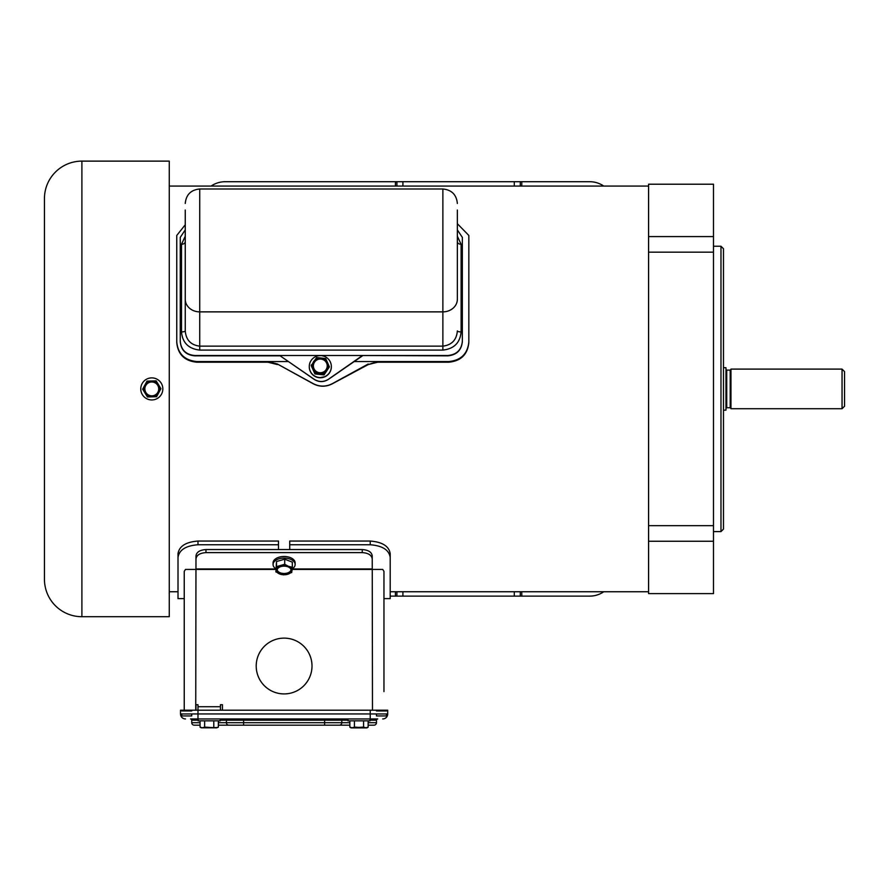<?xml version="1.0" encoding="UTF-8"?>
<svg xmlns="http://www.w3.org/2000/svg" width="889" height="889" viewBox="0 0 889 889"><rect width="100%" height="100%" fill="white"/><g stroke="black" fill="none" stroke-linecap="round" stroke-linejoin="round"><path stroke-width="1.33" d="M198.18 718.945L198.18 720.846L220.25 720.846L220.25 718.945M202.281 727.824L217.605 727.558M200.058 720.846L200.058 727.113L202.348 727.824L204.637 727.113L204.637 720.846M218.361 720.846L218.361 727.113L216.149 727.824M213.793 720.846L213.793 727.113M204.637 727.113L216.083 727.824M201.703 727.824L200.058 727.113L201.292 727.824L209.215 727.824M169.266 591.752L178.011 591.752L178.011 598.619L178.011 557.403C179.189 549.913 185.845 545.702 197.98 544.757L197.98 541.045C185.845 541.99 179.189 546.202 178.011 553.68L178.011 557.403M390.204 591.752L648.581 591.752M169.266 186.079L648.581 186.079M284.102 693.92A27.892 27.892 0 0 1 256.21 666.017A27.892 27.892 0 0 1 284.102 638.124A27.892 27.892 0 0 1 312.006 666.017A27.892 27.892 0 0 1 284.102 693.92A27.892 27.892 0 0 1 256.21 666.017A27.892 27.892 0 0 1 284.102 638.124A27.892 27.892 0 0 1 312.006 666.017A27.892 27.892 0 0 1 284.102 693.92M198.18 720.19L191.735 720.19L191.735 722.69L191.735 720.19A1.245 1.245 0 0 0 190.49 718.945L197.98 718.945L197.98 704.71L195.98 704.71L195.98 710.2M222.439 710.2L222.439 704.71L220.45 704.71L220.45 710.2M372.48 710.2L372.224 555.792C371.646 552.058 368.313 549.98 362.245 549.558L205.97 549.558C199.903 549.969 196.58 552.047 195.98 555.792L195.736 710.2M184.245 710.2L184.245 571.383L185.479 569.427L195.736 569.427M372.48 569.427L382.726 569.427L383.959 571.383L383.959 691.609M390.204 593.619L390.204 598.619L383.959 598.619L383.959 620.455M184.245 571.383L184.245 598.619L178.011 598.619M195.98 558.859C196.569 555.114 199.892 553.036 205.97 552.614L205.97 549.558M362.245 549.558L362.245 552.614L205.97 552.614M362.245 552.614C368.302 553.025 371.635 555.114 372.224 558.859M216.149 727.88L216.716 727.824M207.937 727.824L210.493 727.824M200.058 727.169L200.825 727.558M215.438 727.824L202.992 727.824M216.083 727.88L218.361 727.169M81.899 616.71A37.449 37.449 0 0 1 44.45 579.272L44.45 198.569A37.449 37.449 0 0 1 81.899 161.12L169.266 161.12L169.266 616.71L81.899 616.71L81.899 161.12M842.05 408.729L842.05 369.102L730.958 369.102L730.958 408.729L842.05 408.729L844.55 406.24L844.55 371.602L842.05 369.102M723.479 367.702L725.969 367.702L725.969 410.14L723.479 410.14M520.287 186.079L520.287 181.712L225.195 181.712A24.959 24.959 0 0 0 211.082 186.079M520.287 181.712L589.663 181.712A24.959 24.959 0 0 1 603.775 186.079M603.775 591.752A24.959 24.959 0 0 1 589.663 596.119L520.287 596.119L520.287 591.752M396.916 591.752L396.916 596.119L520.287 596.119M396.916 596.119L390.204 596.119M185.245 224.784L176.755 235.463L176.755 341.865C177.911 353.755 184.579 360.323 196.736 361.545L288.436 361.545M354.166 361.545L448.867 361.545C461.002 360.345 467.658 353.789 468.836 341.865L468.836 235.463L457.357 223.706M468.836 341.865L468.836 342.521C467.658 354.433 461.002 361.001 448.867 362.201L377.747 362.201L368.302 364.546L377.858 361.545L377.747 362.201M176.755 341.865L176.755 342.521C177.911 354.411 184.568 360.967 196.736 362.201L267.856 362.201L267.745 361.545L277.368 363.99L313.172 383.615C319.596 386.915 326.007 386.915 332.43 383.615L368.235 363.99M313.172 383.615L313.35 383.837C319.64 387.004 325.941 387.004 332.253 383.837L368.302 364.546M313.35 383.837L277.368 363.99M277.301 364.546L267.856 362.201M309.272 366.579L309.272 366.79A11.035 10.968 -0 0 0 320.307 377.758A11.035 10.968 -0 0 0 331.341 366.79L331.341 366.579A11.035 10.968 180 0 1 320.307 377.558A11.035 10.968 180 0 1 309.272 366.579A11.035 10.968 180 0 1 320.307 355.611A11.035 10.968 180 0 1 331.341 366.579M324.029 374.247L319.473 373.691A7.923 7.879 180 0 1 313.895 361.223A7.923 7.879 180 0 1 321.129 358.011L325.685 358.567L329.408 366.879L324.029 374.902L314.928 373.947L311.206 365.635L316.584 357.611L321.129 358.011A7.923 7.879 180 0 1 326.719 370.491A7.923 7.879 180 0 1 319.473 373.691L314.928 373.291L311.206 364.979M320.307 372.747A6.934 6.901 180 0 1 313.373 365.857A6.934 6.901 180 0 1 320.307 358.956A6.934 6.901 180 0 1 327.241 365.857A6.934 6.901 180 0 1 320.307 372.747M327.241 365.901A6.934 6.901 -0 0 0 320.307 359.045A6.934 6.901 -0 0 0 313.373 365.901M329.408 366.879L324.029 374.902M314.928 373.947L314.928 373.291M386.459 713.945L386.459 715.945L376.469 715.945L376.469 713.945M191.735 713.945L191.735 715.945L181.756 715.945L181.756 713.945M191.735 710.956L181.756 710.956M386.459 710.956L376.469 710.956M185.245 210.037L185.245 299.249A14.48 12.624 0 0 0 199.725 311.872L199.725 188.99L442.878 188.99C451.668 189.846 456.502 194.68 457.357 203.47M185.245 299.249L185.245 330.908C186.045 339.998 190.879 345.076 199.725 346.143L199.725 311.872L442.878 311.872A14.48 12.624 0 0 0 457.357 299.249L457.357 210.037M457.357 236.241L461.102 244.264L461.102 331.919C460.08 342.798 454.001 348.855 442.878 350.088L199.725 350.088C188.579 348.832 182.501 342.776 181.5 331.919A3.745 1.011 180 0 0 185.245 330.908L185.245 241.708A3.745 2.556 180 0 1 181.5 244.264L185.245 236.241M457.357 299.249L457.357 241.708A3.745 2.556 0 0 0 461.102 244.264M199.725 350.088L199.725 346.143L442.878 346.143C451.756 345.032 456.59 339.954 457.357 330.908A3.745 1.011 0 0 0 461.102 331.919M185.245 229.918L180.256 237.363L180.256 341.287C181.1 349.888 185.923 354.633 194.735 355.511L447.867 355.511C456.657 354.644 461.491 349.91 462.347 341.287L462.347 237.363L457.357 229.918M462.347 341.287L462.347 341.62C461.491 350.244 456.657 354.978 447.867 355.844L362.49 355.511L328.474 379.236C323.707 382.237 318.918 382.237 314.128 379.236L280.146 355.844L314.173 379.359C318.918 382.326 323.663 382.326 328.43 379.359L362.456 355.844M319.351 377.725L325.163 376.636M180.256 341.287L180.256 341.62C181.1 350.222 185.923 354.967 194.735 355.844L280.146 355.844M365.223 727.824L366.501 727.824M357.711 727.824L360.278 727.824M368.146 720.846L368.146 727.169L367.39 727.558M349.844 720.846L349.844 727.169L350.61 727.558M351.488 727.824L352.777 727.824M349.844 727.169L351.077 727.88L366.924 727.88L368.146 727.169M295.137 564.482L295.137 562.881A11.035 6.412 180 0 0 284.102 556.481A11.035 6.412 180 0 0 273.067 562.881L273.067 564.482A11.035 6.412 -0 0 1 284.102 558.081A11.035 6.412 -0 0 1 295.137 564.482A11.035 6.412 -0 0 1 292.181 568.849M280.602 566.037A7.923 4.601 -0 0 1 284.102 565.56A7.923 4.601 -0 0 1 288.514 566.337L292.314 567.238L291.714 572.538L283.502 574.894L275.89 571.938L276.501 566.637L284.713 564.282L288.514 566.337A7.923 4.601 -0 0 1 292.014 570.471A7.923 4.601 -0 0 1 287.603 574.294A7.923 4.601 -0 0 1 279.702 573.994A7.923 4.601 -0 0 1 276.201 569.86A7.923 4.601 -0 0 1 280.602 566.037M284.102 574.194A6.934 4.023 -0 0 1 277.168 570.16A6.934 4.023 -0 0 1 284.102 566.137A6.934 4.023 -0 0 1 291.036 570.16A6.934 4.023 -0 0 1 284.102 574.194M277.201 569.805A6.934 4.023 180 0 0 284.102 573.483A6.934 4.023 180 0 0 291.014 569.805M275.89 568.771A11.035 6.412 -0 0 1 273.067 564.482M275.89 571.938L276.501 561.537L284.713 559.181L292.314 562.137L292.314 567.238M284.713 559.181L284.713 564.282M276.501 561.537L276.501 566.637M347.966 718.945L347.966 720.846L370.035 720.846L370.035 718.945M352.066 727.824L363.579 727.113L365.857 727.824L368.146 727.113L365.935 727.824M363.579 720.846L363.579 727.113M354.422 720.846L354.422 727.113L365.857 727.824M359 727.824L351.077 727.824L349.844 727.113L352.133 727.824L354.422 727.113M368.146 725.18L373.98 725.18A2.5 2.5 0 0 0 376.469 722.69L376.469 720.19A1.245 1.245 0 0 1 377.725 718.945L370.235 718.945L377.725 718.945M218.361 725.18L349.844 725.18M200.058 722.69L191.735 722.69A2.5 2.5 0 0 0 194.235 725.18L200.058 725.18M349.844 722.69L243.597 722.69L243.597 725.18L228.862 725.18A2.5 2.456 90 0 1 226.406 722.69L218.361 722.69M382.714 718.945A4.99 4.99 0 0 0 387.704 713.945L370.235 713.945L370.235 718.945L193.102 718.945M185.501 718.945A4.99 4.99 0 0 1 180.5 713.945L180.5 710.2L180.5 713.945L370.235 713.945L370.235 710.2L180.5 710.2M387.704 713.945L387.704 710.2L370.235 710.2M390.204 598.619L390.204 557.403C389.049 549.935 382.392 545.713 370.235 544.757L289.725 544.757L289.725 549.558M278.49 549.558L278.49 544.757L197.98 544.757M278.49 544.757L278.49 541.045L197.98 541.045M390.204 557.403L390.204 553.68C389.049 546.224 382.392 542.012 370.235 541.045L289.725 541.045L289.725 544.757M151.797 377.881A11.035 11.035 0 0 1 162.831 388.915A11.035 11.035 0 0 1 151.797 399.95A11.035 11.035 0 0 1 140.762 388.915A11.035 11.035 0 0 1 151.797 377.881M145.818 383.303L147.007 381.114L151.586 380.992A7.923 7.923 0 0 1 151.797 380.992L156.153 380.87L160.731 388.326M157.775 394.527L156.586 396.716L147.43 396.961L142.651 389.16L147.007 381.114L151.797 380.992A7.923 7.923 0 0 1 158.553 384.77L160.942 388.671L159.753 390.86M151.797 395.849A6.934 6.934 0 0 1 144.863 388.915A6.934 6.934 0 0 1 151.797 381.981A6.934 6.934 0 0 1 158.731 388.915A6.934 6.934 0 0 1 151.797 395.849M142.651 389.16L143.84 386.971M156.153 380.87L158.553 384.77A7.923 7.923 0 0 1 158.764 392.694L156.586 396.716L147.43 396.961L145.04 393.06A7.923 7.923 0 0 1 151.586 380.992M160.942 388.671L158.764 392.694A7.923 7.923 0 0 1 145.04 393.06M648.581 252.165L648.581 525.666L713.489 525.666L713.489 252.165L648.581 252.165L648.581 236.596L713.489 236.596L713.489 184.212L648.581 184.212L648.581 236.596M720.979 531.589L720.979 246.242L723.479 248.742L723.479 529.088L720.979 531.589L713.489 531.589M648.581 525.666L648.581 593.619L713.489 593.619L713.489 525.666M713.489 252.165L713.489 236.596M648.581 541.245L713.489 541.245M197.98 706.711L220.45 706.711M372.224 569.427L292.125 569.427M275.89 569.427L195.98 569.427M195.98 568.971L275.89 568.971M292.17 568.971L372.224 568.971M730.213 370.102L726.724 370.102L726.724 407.729L730.213 407.729L730.213 370.102L730.958 369.346M395.416 181.712L395.416 186.079M402.906 186.079L402.906 181.712M396.916 181.712L396.916 186.079M514.298 181.712L514.298 186.079M521.787 186.079L521.787 181.712M521.787 596.119L521.787 591.752M395.416 591.752L395.416 596.119M514.298 591.752L514.298 596.119M402.906 596.119L402.906 591.752M448.867 361.545L448.867 362.201M196.736 361.545L196.736 362.201M442.878 350.088L442.878 188.99M181.5 331.919L181.5 244.264M376.469 722.69L368.146 722.69M347.966 720.19L341.809 720.19L341.809 722.69A2.5 2.456 90 0 1 339.342 725.18M343.032 718.945A1.245 1.233 90 0 0 341.809 720.19L324.607 720.19L324.607 725.18M324.607 718.945L324.607 720.19L243.597 720.19L243.597 722.69L226.406 722.69L226.406 720.19A1.245 1.233 90 0 0 225.184 718.945M376.469 720.19L370.035 720.19M243.597 718.945L243.597 720.19L220.25 720.19M370.235 544.757L370.235 541.045M726.724 370.102L725.969 369.346M730.213 407.729L730.958 408.484M726.724 407.729L725.969 408.484M199.725 188.99C190.935 189.846 186.101 194.68 185.245 203.47M713.489 246.242L720.979 246.242"/></g></svg>
